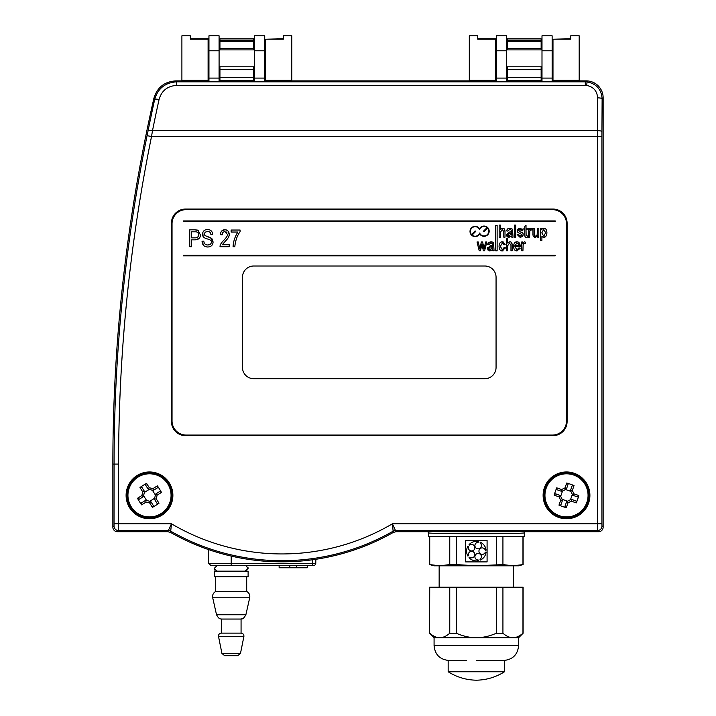 <?xml version="1.0" encoding="UTF-8"?>
<svg xmlns="http://www.w3.org/2000/svg" width="716" height="716" viewBox="0 0 716 716"><rect width="100%" height="100%" fill="white"/><g stroke="black" fill="none" stroke-linecap="round" stroke-linejoin="round"><path stroke-width="1.07" d="M230.588 565.524L230.051 565.524M227.885 565.524L227.348 565.524M225.853 565.524L225.227 565.524M222.613 565.524L223.41 565.524M221.897 565.524L220.743 565.524M428.347 532.874L428.445 536.499L524.246 536.499L524.336 532.874C524.989 533.339 501.997 533.76 476.346 533.751C450.704 533.76 427.694 533.339 428.347 532.874L427.989 531.711M190.349 38.78L208.096 38.78L208.096 80.881M208.096 39.201L190.349 39.201L190.349 35.8L181.9 35.8L181.9 80.335L208.096 80.335M477.751 38.78L495.499 38.78L495.499 80.881M495.499 39.201L477.751 39.201L477.751 35.8L469.302 35.8L469.302 80.335L495.499 80.335M315.774 563.304A2.255 2.255 0 0 1 313.519 565.524L210.88 565.524L208.625 563.304L315.774 563.304L315.845 559.294M170.641 487.56A22.545 22.545 0 0 0 128.343 487.56M291.788 80.335L265.582 80.335L265.582 39.201L283.33 39.201L283.33 35.8L291.788 35.8L291.788 80.881M291.788 80.496L265.582 80.881M253.75 66.794L253.75 80.881M253.75 80.496L219.937 80.881M181.9 80.335L208.096 80.496M579.19 80.335L552.985 80.335L552.985 39.201L570.733 39.201L570.733 35.8L579.19 35.8L579.19 80.881M579.19 80.496L552.985 80.881M541.144 66.794L541.144 80.881M541.144 80.496L507.34 80.881M469.302 80.335L495.499 80.496M541.144 40.579L507.34 40.579L507.34 38.906L541.144 38.906L541.144 48.581L507.34 48.581L507.34 49.887M541.144 48.581L541.144 49.887M507.34 66.794L507.34 77.605L541.144 77.605M541.144 69.667L507.34 69.667M541.144 80.416L507.34 80.496M507.34 40.579L507.34 48.581M541.144 41.304L507.34 41.304M507.34 80.416L507.34 77.605M552.985 39.201L570.733 38.78M253.75 40.579L219.937 40.579L219.937 38.906L253.75 38.906L253.75 48.581L219.937 48.581L219.937 49.887M253.75 48.581L253.75 49.887M219.937 66.794L219.937 77.605L253.75 77.605M253.75 69.667L219.937 69.667M253.75 80.416L219.937 80.496M219.937 40.579L219.937 48.581M253.75 41.304L219.937 41.304M219.937 80.416L219.937 77.605M265.582 39.201L283.33 38.78M312.453 559.778L312.391 565.524M307.28 565.524L307.245 567.779L279.142 567.779L279.106 565.524M296.531 567.779L296.576 565.524M289.855 567.779L289.81 565.524M208.947 50.782L219.087 50.782L219.087 35.8L208.947 35.8L208.947 81.83L254.592 81.83L254.592 35.8L264.732 35.8L264.732 81.83L541.994 81.83L541.994 35.8L552.134 35.8L552.134 81.83L585.294 81.83L586.234 80.881L552.134 80.881M496.349 50.782L506.489 50.782L506.489 35.8L496.349 35.8L496.349 81.83M543.963 495.365A22.545 22.545 0 0 0 577.776 514.885A22.545 22.545 0 0 0 577.776 475.836A22.545 22.545 0 0 0 543.963 495.365M126.956 495.365A22.545 22.545 0 0 0 160.76 514.885A22.545 22.545 0 0 0 160.76 475.836A22.545 22.545 0 0 0 126.956 495.365M587.111 81.928A16.647 16.468 -2.6 0 0 585.294 81.83L585.294 85.392A12.047 11.787 180 0 1 586.628 85.464L587.111 81.928C596.392 83.709 601.395 89.339 602.12 98.799A4.511 0.94 -179.7 0 0 597.618 97.859L597.43 130.661A28.175 0.618 -90 0 0 597.421 136.55L151.515 136.55A1645.431 1645.431 0 0 0 118.579 464.084L118.525 530.556L117.37 531.711L167.804 531.711L171.446 523.79L170.587 532.444A225.415 225.415 0 0 0 393.254 532.444L392.404 523.79L396.038 531.711L598.63 531.711L597.475 530.556L597.421 523.79L597.421 136.55L601.923 136.55L601.923 523.79L601.977 526.045L603.14 527.2L603.14 97.779L602.12 98.799L601.941 131.601A23.682 0.618 90 0 0 601.923 136.55M171.437 223.177L171.437 421.536A14.114 14.114 0 0 0 185.56 435.659L552.985 435.659A14.114 14.114 0 0 0 567.099 421.536L567.099 223.177A14.114 14.114 0 0 0 552.985 209.054L185.56 209.054A14.114 14.114 0 0 0 171.437 223.177L171.473 421.536A14.087 14.087 0 0 0 185.56 435.623L552.985 435.623A14.087 14.087 0 0 0 567.072 421.536L567.072 223.177A14.087 14.087 0 0 0 552.985 209.09L185.56 209.09A14.087 14.087 0 0 0 171.473 223.177M219.087 50.782L219.087 81.83M254.592 80.881L219.087 80.881M208.947 80.881L175.832 80.881L176.592 81.83C165.11 82.644 157.806 88.524 154.674 99.461L153.859 98.423A1651.15 1651.15 0 0 0 112.859 464.084L112.859 527.2L114.023 526.045A4.511 4.502 45 0 0 118.525 530.556L168.108 530.556A5.638 5.63 -165.2 0 1 170.9 531.29A224.26 224.26 0 0 0 392.95 531.29A5.638 5.63 165.2 0 1 395.733 530.556L597.475 530.556A4.511 4.502 -45 0 0 601.977 526.045M506.489 50.782L506.489 81.83M541.994 80.881L506.489 80.881M496.349 80.881L264.732 80.881M114.023 526.045L114.077 464.084A1649.941 1649.941 0 0 1 147.093 135.655L148.096 130.688A1718.382 1680.577 180 0 1 154.674 99.461A4.511 0.922 -167.5 0 1 159.068 99.515C161.539 90.771 167.383 86.063 176.592 85.392L585.294 85.392M603.14 527.2A4.511 4.511 -135 0 1 598.63 531.711M396.038 531.711L393.254 532.444M170.587 532.444L167.804 531.711M117.37 531.711A4.511 4.511 -45 0 1 112.859 527.2M153.859 98.423C157.108 87.477 164.438 81.624 175.832 80.881M586.234 80.881A16.915 16.907 -45 0 1 603.14 97.779M148.096 130.688A4.511 0.922 11.3 0 1 152.508 130.661L151.515 136.55L147.093 135.655M506.489 66.794L541.994 66.794M506.489 49.887L541.994 49.887M552.134 49.887L552.985 49.887M552.134 66.794L552.985 66.794M496.349 49.887L495.499 49.887M496.349 66.794L495.499 66.794M219.087 66.794L254.592 66.794M219.087 49.887L254.592 49.887M264.732 49.887L265.582 49.887M264.732 66.794L265.582 66.794M208.947 49.887L208.096 49.887M208.947 66.794L208.096 66.794M448.162 671.751C456.772 677.184 466.161 680.003 476.346 680.2C486.522 679.994 495.911 677.184 504.52 671.751L448.162 671.751L448.162 660.474L466.483 660.474M429.725 587.218L429.573 633.23L429.573 587.218L522.966 587.218L522.966 633.23C519.548 636.211 516.209 637.714 512.942 637.741L518.608 637.741L518.608 645.599C517.722 654.639 512.763 659.597 503.733 660.474L504.52 660.474L504.52 671.751M469.052 544.652L469.66 545.091A3.258 3.258 0 0 1 474.69 546.693A3.258 3.258 0 0 1 471.593 550.962A3.258 3.258 0 0 1 468.515 546.675L467.906 546.227A9.764 9.764 0 0 0 467.906 556.072L468.515 555.634A3.258 3.258 0 0 1 471.593 551.338A3.258 3.258 0 0 1 474.69 555.616A3.258 3.258 0 0 1 469.66 557.209L469.052 557.657A9.764 9.764 0 0 0 478.413 560.7L478.181 559.984A3.258 3.258 0 0 1 475.057 555.732A3.258 3.258 0 0 1 480.078 554.095A3.258 3.258 0 0 1 480.042 559.375L480.275 560.091A9.764 9.764 0 0 0 486.057 552.125L485.305 552.125A3.258 3.258 0 0 1 480.293 553.79A3.258 3.258 0 0 1 480.293 548.51A3.258 3.258 0 0 1 485.305 550.174L486.057 550.174A9.764 9.764 0 0 0 480.275 542.209L480.042 542.925A3.258 3.258 0 0 1 480.078 548.205A3.258 3.258 0 0 1 475.057 546.577A3.258 3.258 0 0 1 478.181 542.325L478.413 541.609A9.764 9.764 0 0 0 469.052 544.652M487.086 561.899L465.597 561.899L465.597 540.41L487.086 540.41L487.086 561.899M456.307 564.593L449.755 564.593L439.74 565.801L518.608 565.801L523.119 564.593L512.942 565.801L502.927 564.593L476.346 565.801L456.307 564.593L456.307 536.499M496.376 564.593L496.376 536.499M502.927 587.218L502.927 633.23L496.376 633.23C489.547 636.211 482.87 637.714 476.346 637.741C469.812 637.714 463.136 636.211 456.307 633.23L449.755 633.23C446.345 636.211 443.007 637.714 439.74 637.741C436.474 637.714 433.135 636.211 429.725 633.23M518.608 645.599L434.075 645.599L434.075 637.741L429.573 633.23L434.075 637.741L512.942 637.741C509.685 637.714 506.337 636.211 502.927 633.23M496.376 587.218L496.376 633.23M456.307 587.218L456.307 633.23M449.755 587.218L449.755 633.23M522.966 587.218L522.966 633.23M522.966 564.593L522.966 536.499M502.927 564.593L502.927 536.499M449.755 564.593L449.755 536.499M429.725 564.593L434.075 565.801L439.74 565.801L429.725 564.593L429.725 536.499M503.733 660.474L476.346 660.474M144.551 491.543L141.866 487.256L139.978 487.489L142.726 491.874L144.551 491.543L143.379 496.644L141.884 495.544L137.499 498.291A35.818 17.9 57.9 0 0 141.616 504.87L141.392 502.981L145.67 500.305M142.726 491.874L141.884 495.544M143.379 496.644L139.101 499.32L137.499 498.291M141.616 504.87L146.01 502.122L145.697 500.314L150.745 501.468L149.68 502.972L152.427 507.358A35.818 17.9 -32.1 0 0 159.006 503.232L157.117 503.464L154.432 499.186M146.01 502.122L149.68 502.972M150.772 501.477L153.457 505.756L152.427 507.358M159.006 503.232L156.258 498.846L154.441 499.159L155.605 494.076L157.099 495.177L161.485 492.429A35.818 17.9 -122.1 0 0 157.368 485.851L157.592 487.739L153.314 490.415M156.258 498.846L157.099 495.177M155.605 494.076L159.883 491.4L161.485 492.429M157.368 485.851L152.982 488.598L153.287 490.415L148.212 489.243L149.304 487.757L146.556 483.372A35.818 17.9 147.9 0 0 139.978 487.489M152.982 488.598L149.304 487.757M148.212 489.243L145.527 484.965L146.556 483.372M167.759 483.918A21.552 21.552 0 0 1 135.745 511.967A21.552 21.552 0 0 1 135.288 479.147A21.552 21.552 0 0 1 167.759 483.918M149.143 489.458L144.337 492.474M143.594 495.705L146.61 500.52M149.841 501.263L154.647 498.247M155.39 495.016L152.383 490.2M168.6 483.398A22.545 22.545 0 0 1 150.306 517.892A22.545 22.545 0 0 1 129.578 484.804A22.545 22.545 0 0 1 168.6 483.398M572.755 495.257L577.517 496.922L578.85 495.562L573.963 493.861L572.755 495.257L570.491 490.567L572.335 490.46L574.035 485.582A35.818 17.9 -160.7 0 0 566.714 483.014L568.065 484.347L566.401 489.118L565.005 487.9L561.612 489.538L561.711 491.373L566.383 489.126M573.963 493.861L572.335 490.46M570.482 490.541L572.147 485.77L574.035 485.582M566.714 483.014L565.005 487.9M561.684 491.391L556.923 489.717L556.726 487.829A35.818 17.9 109.3 0 0 554.166 495.159L555.491 493.798L560.261 495.463L559.044 496.868L560.682 500.26L562.525 500.162L560.27 495.49M561.612 489.538L556.726 487.829M554.166 495.159L559.044 496.868M562.534 500.18L560.87 504.95L558.972 505.147A35.818 17.9 19.3 0 0 566.302 507.707L564.942 506.373L566.616 501.612L568.012 502.82L571.404 501.182L571.305 499.347L566.633 501.594M560.682 500.26L558.972 505.147M566.302 507.707L568.012 502.82M571.332 499.338L576.094 501.003L576.29 502.892A35.818 17.9 -70.7 0 0 578.85 495.562M571.404 501.182L576.29 502.892M559.393 515.708A21.552 21.552 0 0 1 566.866 473.813A21.552 21.552 0 0 1 587.729 499.142A21.552 21.552 0 0 1 559.393 515.708M570.464 499.75L572.335 494.389M570.903 491.4L565.542 489.529M562.552 490.97L560.673 496.331M562.114 499.32L567.475 501.191M559.071 516.639A22.545 22.545 0 0 1 551.794 478.279A22.545 22.545 0 0 1 588.65 491.167A22.545 22.545 0 0 1 559.071 516.639M242.473 367.442L242.473 277.271A11.268 11.268 0 0 1 253.75 266.003L484.795 266.003A11.268 11.268 0 0 1 496.063 277.271L496.063 367.442A11.268 11.268 0 0 1 484.795 378.71L253.75 378.71A11.268 11.268 0 0 1 242.473 367.442M517.015 250.94L520.174 248.121L518.921 247.933L517.024 249.723L514.858 246.743L520.219 246.358C520.067 243.359 518.975 241.838 516.97 241.793C514.876 241.829 513.757 243.377 513.614 246.438C513.73 249.401 514.867 250.904 517.015 250.94L515.377 250.51M514.938 245.525L516.961 243.019L518.447 243.825L518.939 245.525L514.938 245.525M520.174 248.121L519.843 249.123M514.553 249.786L514.088 249.025M513.766 248.022L513.766 244.8M514.562 242.984L516.97 241.793L518.008 241.981M519.261 242.939L520.219 246.358M519.136 228.341L520.058 228.225L517.355 230.749C517.104 231.966 518.071 232.879 520.255 233.47L521.857 234.776L520.21 236.155L518.366 234.329L517.149 234.562L520.147 237.372L522.313 236.593L523.11 234.571C523.432 233.362 522.465 232.458 520.219 231.868L518.518 230.579L520.085 229.451L521.651 230.874L522.841 230.677L520.058 228.225L520.953 228.332M522.009 228.86L522.51 229.478M517.453 231.474L517.731 229.353M518.098 228.905L518.581 228.556M520.255 233.47L519.279 233.139M520.147 237.372L517.149 234.562M520.827 232.065L520.219 231.868C522.465 232.458 523.432 233.362 523.11 234.571L522.984 235.492M515.726 225.093L514.509 225.093L514.509 237.166L515.726 237.166L515.726 225.093M527.415 237.148L526.511 237.282L527.415 237.148L527.245 235.841L526.126 235.6L526.018 229.576L527.245 229.576L527.245 228.422L526.018 228.422L526.018 225.37L524.801 226.247L524.801 228.422L523.924 228.422L523.924 229.576L524.801 229.576L524.801 234.606C524.712 236.611 525.275 237.506 526.511 237.282L526.081 237.247M524.855 235.859L524.801 234.606M555.24 255.863L555.24 255.299L183.305 255.299L183.305 255.863L555.24 255.863M531.03 228.225L529.473 229.746L529.473 228.422L528.381 228.422L528.381 237.166L529.598 237.166L529.831 230.785L530.986 229.755L531.872 230.087L532.283 228.699L531.03 228.225L532.283 228.699M529.473 229.746L529.804 229.111M530.986 229.755L529.831 230.785M183.305 220.922L183.305 221.486L555.24 221.486L555.24 220.922L183.305 220.922M535.416 237.372L537.689 235.895L537.689 237.166L538.781 237.166L538.781 228.422L537.555 228.422L537.081 235.376L535.649 236.092C534.637 236.307 534.145 235.376 534.172 233.282L534.172 228.422L532.964 228.422L532.964 233.846C532.847 236.119 533.662 237.291 535.416 237.372L533.411 236.325M534.673 235.698L535.192 236.02M533.035 235.117L532.964 233.846M537.689 235.895L537.331 236.423M479.514 228.771A5.137 5.137 0 0 0 471.728 227.625A5.137 5.137 0 0 0 471.96 235.492A5.137 5.137 0 0 0 479.666 233.881A5.137 5.137 0 0 0 487.453 235.027A5.137 5.137 0 0 0 487.22 227.16A5.137 5.137 0 0 0 479.514 228.771M479.541 229.639A4.761 4.761 0 0 1 487.113 227.554L483.488 231.179L484.061 231.751L487.685 228.127A4.761 4.761 0 0 1 486.513 235.26A4.761 4.761 0 0 1 479.639 233.013A4.761 4.761 0 0 1 472.068 235.099L475.701 231.474L475.129 230.901L471.504 234.526A4.761 4.761 0 0 1 472.667 227.393A4.761 4.761 0 0 1 479.541 229.639M545.977 236.164L543.775 237.372C545.664 237.309 546.702 235.761 546.908 232.727L546.764 234.347M546.908 232.727L546.908 232.727C546.729 229.755 545.717 228.252 543.874 228.225L544.822 228.413M543.874 228.225L542.146 229.057M541.797 229.567L541.797 228.422L540.678 228.422L540.678 240.522L541.896 240.522L541.896 236.262L543.014 237.229M543.721 236.155L541.779 232.852L543.712 229.397L545.664 232.754L543.721 236.155M542.46 236.898L541.896 236.262M495.714 250.806L497.128 250.806L497.128 225.352L495.714 225.352L495.714 250.806M207.479 229.514L207.479 229.514C204.346 229.702 202.718 231.259 202.583 234.177C202.351 236.396 203.863 237.972 207.13 238.884C210.441 239.753 211.838 240.827 211.318 242.115C211.256 243.923 210.11 244.881 207.873 244.988C205.447 244.97 204.078 243.673 203.783 241.095L202.046 241.274C202.27 244.944 204.167 246.859 207.738 247.011C211.131 246.832 212.912 245.14 213.091 241.927L210.531 237.712L204.946 235.573L204.346 233.989L205.17 232.181L207.542 231.483C209.591 231.465 210.71 232.548 210.916 234.723L212.679 234.571C212.455 231.331 210.728 229.648 207.479 229.514L209.716 229.908M209.412 231.912L208.902 231.689M212.401 232.861L212.679 234.571M203.084 236.298L202.798 232.655M207.13 238.884L205.59 238.356M204.776 237.98L204.329 237.703M210.003 239.905L209.475 239.663M207.873 244.988L210.415 244.192M207.738 247.011L205.85 246.76M203.639 245.463L202.046 241.274M211.963 238.768L213.091 241.927L212.849 243.574M210.683 246.322L210.191 246.564M207.649 236.719L211.292 238.177M500.377 225.093L499.168 225.093L499.168 237.166L500.377 237.166L500.377 232.387L502.283 229.505L503.796 231.635L503.796 237.166L505.004 237.166L505.004 231.635C504.941 229.201 504.118 228.064 502.534 228.225L500.377 229.433L500.377 225.093M502.534 228.225L503.375 228.341M504.315 228.932L505.004 231.635M221.754 230.973L224.896 229.746C222.211 229.755 220.707 231.384 220.376 234.642L220.689 232.888M220.376 234.642L222.13 234.866L222.882 232.342L224.833 231.456L227.437 234.383C227.742 235.564 226.453 237.596 223.589 240.469C221.029 243.1 219.848 245.185 220.054 246.725L220.152 245.704M222.927 232.288L222.246 233.676M226.918 232.566L226.471 232.065M220.054 246.725L229.218 246.725L229.218 244.72L222.416 244.72L225.101 241.471C228.046 238.553 229.415 236.208 229.192 234.427L229.057 235.698M223.687 242.957L223.115 243.619M226.113 240.397L225.101 241.471M228.1 231.179L229.192 234.427C229.165 231.653 227.733 230.096 224.896 229.746L226.426 229.979M507.107 236.701L506.436 234.875L508.888 237.372L511.528 236.092L511.779 237.166L513.05 237.166L512.656 231.528C512.942 229.371 512.029 228.27 509.908 228.225L507.671 228.869L506.642 230.919L507.841 231.116L509.72 229.451L511.117 229.979L511.43 231.617L509.255 232.136L506.436 234.875L509.255 232.136M511.43 232.79L509.192 236.208L507.733 234.839L509.443 233.344L511.43 232.79L509.443 233.344M511.081 235.143L511.43 233.326M506.642 230.919L506.928 229.917M507.671 228.869L511.09 228.377M512.486 229.702L512.656 231.528M511.779 237.166L511.528 236.092L511.036 236.557M508.888 237.372L508.065 237.265M233.067 246.725L234.812 246.725C235.403 240.701 237.157 235.68 240.093 231.653L240.093 230.033L231.134 230.033L231.134 232.038L237.9 232.038C234.982 236.495 233.371 241.39 233.067 246.725L233.326 243.923M194.976 229.818L189.749 229.818L189.749 246.725L191.575 246.725L191.575 239.851L195.128 239.851C198.771 239.654 200.498 237.927 200.328 234.687L197.706 230.14L194.976 229.818L198.574 230.606M191.575 237.855L191.575 231.814L195.146 231.814C197.446 231.715 198.547 232.7 198.448 234.776C198.493 236.826 197.401 237.855 195.173 237.855L191.575 237.855M200.328 234.687L200.14 236.378M199.155 238.41L195.128 239.851M485.672 241.99L484.043 248.738L482.62 241.99L481.331 241.99L479.845 248.917L478.279 241.99L477.017 241.99L479.21 250.734L480.499 250.734L481.94 244.004L483.345 250.734L484.625 250.734L486.853 241.99L485.672 241.99M503.151 250.815L502.283 250.94L505.308 247.736L504.109 247.548L502.31 249.723L500.305 246.34L502.381 243.019L504.01 244.782L505.183 244.568L502.328 241.793C500.278 241.793 499.195 243.315 499.061 246.367C499.195 249.401 500.269 250.922 502.283 250.94L500.654 250.448M505.308 247.736L505.04 248.864M499.204 247.996L499.061 246.367M501.263 241.981L503.169 241.91M503.742 243.95L503.285 243.342M488.124 250.269L487.462 248.443L489.914 250.94L492.554 249.66L492.805 250.734L494.067 250.734L493.682 245.096C493.959 242.939 493.047 241.838 490.925 241.793L488.697 242.438L487.668 244.487L488.858 244.684L490.746 243.019L492.143 243.547L492.447 245.185L490.272 245.704L487.462 248.443L487.569 247.593M492.447 246.358L490.46 246.913L492.447 246.358L492.447 246.895L490.209 249.777L488.76 248.407L490.46 246.913M489.914 250.94L489.091 250.833M492.805 250.734L492.554 249.66L492.053 250.126M488.697 242.438L492.107 241.945M492.975 242.429L493.637 244.004M487.668 244.487L487.954 243.485M492.098 248.712L492.447 246.895M507.555 238.661L506.337 238.661L506.337 250.734L507.555 250.734L507.555 245.955L509.452 243.073L510.964 245.194L510.964 250.734L512.173 250.734L512.173 245.194C512.119 242.769 511.296 241.632 509.702 241.793L507.555 243.001L507.555 238.661M509.21 241.847L510.544 241.91M511.493 242.5L512.173 245.194M524.372 241.793L522.814 243.315L522.814 241.99L521.722 241.99L521.722 250.734L522.931 250.734L523.163 244.353L524.327 243.324L525.213 243.655L525.616 242.268L524.372 241.793L525.616 242.268M522.814 243.315L523.136 242.679M186.124 209.654L552.421 209.654A14.087 14.087 0 0 1 566.508 223.741L566.508 420.972A14.087 14.087 0 0 1 552.421 435.06L186.124 435.06A14.087 14.087 0 0 1 172.037 420.972L172.037 223.741A14.087 14.087 0 0 1 186.124 209.654M241.874 571.153L214.299 571.153L214.299 576.792L248.112 576.792L248.112 571.153L241.874 571.153M246.698 576.792L246.698 591.461L215.704 591.461C213.261 592.866 212.258 594.969 212.706 597.762L249.705 597.762C250.153 594.969 249.15 592.866 246.698 591.461C249.15 592.866 250.153 594.969 249.705 597.762L245.892 614.74L216.518 614.74L212.706 597.762C212.258 594.969 213.261 592.866 215.704 591.461L215.704 576.792M241.068 633.141L241.068 619.054C241.775 618.373 242.652 620.512 245.892 614.74C242.652 620.512 241.775 618.373 241.068 619.054L221.342 619.054C220.743 618.463 219.606 620.378 216.518 614.74C219.606 620.378 220.743 618.463 221.342 619.054L221.289 633.141C219.311 633.409 218.389 634.528 218.523 636.515L243.888 636.515C244.022 634.528 243.1 633.409 241.122 633.141L221.289 633.141L241.122 633.141M243.888 636.515L240.469 653.475L221.942 653.475L218.523 636.515M237.685 655.686L224.69 655.686L237.721 655.686L240.469 653.475L237.721 655.686M541.144 69.613L507.34 69.613M253.75 69.613L219.937 69.613M231.205 556.081L231.205 565.524M149.492 518.751A23.386 23.386 0 0 1 129.238 483.667A23.386 23.386 0 0 1 169.746 483.667A23.386 23.386 0 0 1 149.492 518.751M126.669 495.365A22.823 22.823 0 0 0 149.492 518.187A22.823 22.823 0 0 0 172.323 495.365A22.823 22.823 0 0 0 149.492 472.533A22.823 22.823 0 0 0 126.669 495.365M566.508 518.751A23.386 23.386 0 0 1 546.254 483.667A23.386 23.386 0 0 1 586.762 483.667A23.386 23.386 0 0 1 566.508 518.751M543.677 495.365A22.823 22.823 0 0 0 566.508 518.187A22.823 22.823 0 0 0 589.331 495.365A22.823 22.823 0 0 0 566.508 472.533A22.823 22.823 0 0 0 543.677 495.365M114.077 523.79L171.446 523.79A217.494 217.494 0 0 0 392.404 523.79L601.923 523.79M176.592 85.392L176.592 81.83L208.947 81.83M159.068 99.515A1714.068 1676.147 0 0 0 152.508 130.661L597.43 130.661A4.511 0.94 -179.7 0 1 601.941 131.601M586.628 85.464C593.43 86.77 597.09 90.905 597.618 97.859M118.579 464.084L112.859 464.084M552.134 81.83L541.994 81.83M264.732 81.83L254.592 81.83M552.134 50.782L541.994 50.782M552.134 78.089L541.994 78.089M496.349 78.089L506.489 78.089M264.732 50.782L254.592 50.782M264.732 78.089L254.592 78.089M208.947 78.089L219.087 78.089M524.336 532.874L524.703 531.711M208.625 563.304L208.383 549.521M523.119 633.23L518.608 637.741L523.119 633.23L523.119 587.218M523.119 564.593L523.119 536.499L523.119 564.593M439.15 565.801L439.15 587.218L439.15 565.801M434.075 645.599C434.961 654.639 439.919 659.597 448.95 660.474C439.919 659.597 434.961 654.639 434.075 645.599L434.075 637.741M429.573 564.593L429.573 536.499M513.533 565.801L513.533 587.218M224.726 655.686L221.942 653.475L224.69 655.686L227.097 655.686M214.299 568.343L217.118 565.524L214.299 568.343L217.118 571.153M245.821 565.568L248.112 568.343L245.293 571.153L248.058 567.806M248.031 567.681L247.825 567.108M246.501 565.792L245.946 565.595M214.352 568.898L214.549 569.506M214.675 569.748L215.042 570.24M217.118 565.524L245.293 565.524"/></g></svg>
